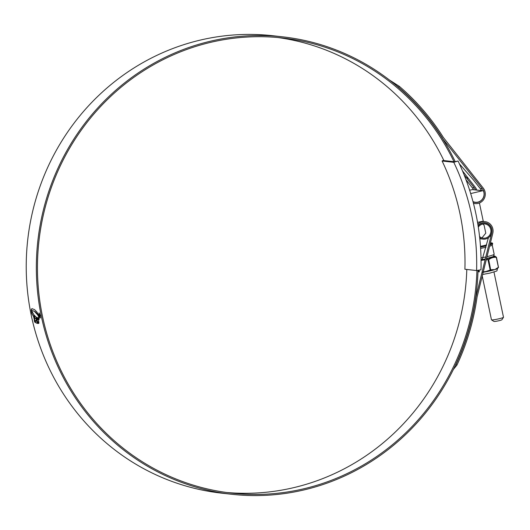 <?xml version="1.0" encoding="UTF-8"?>
<svg xmlns="http://www.w3.org/2000/svg" width="530" height="530" viewBox="0 0 530 530"><rect width="100%" height="100%" fill="white"/><g stroke="black" fill="none" stroke-linecap="round" stroke-linejoin="round"><path stroke-width="0.79" d="M480.995 269.796A232.392 222.938 96.4 0 0 458.066 161.001L453.779 162.312A227.827 218.559 -83.6 0 1 476.596 270.552L480.995 269.796M454.773 161.782L458.066 161.001M453.779 162.312L442.1 161.001A227.827 218.559 96.4 0 1 464.909 269.247L476.596 270.552M454.449 161.749L443.093 160.477L442.1 161.001M443.756 160.318L443.093 160.477M443.809 160.424L443.418 160.517M503.487 317.324L501.883 319.762A4.068 0.371 168.1 0 1 499.048 320.69A4.068 0.371 168.1 0 1 493.953 321.432L491.502 319.848A6.148 0.563 -11.9 0 0 499.207 318.729A6.148 0.563 -11.9 0 0 503.487 317.324A6.148 0.563 -11.9 0 0 503.5 317.265L493.967 272.022M472.972 201.559A8.116 7.791 96.4 0 0 483.605 191.343A0.947 0.908 96.4 0 0 482.558 190.754L470.686 193.576M482.558 190.754L472.309 189.607L469.646 190.244M472.309 189.607A0.947 0.908 -83.6 0 1 472.608 189.588L482.856 190.734M482.247 276.057L491.462 319.802A6.148 0.563 -11.9 0 0 491.502 319.848M466.798 269.459A228.986 219.665 -83.6 0 1 294.137 487.547A228.986 219.665 -83.6 0 1 226.741 492.502M476.914 270.558A228.986 219.665 -83.6 0 1 304.253 488.68A228.986 219.665 -83.6 0 1 231.795 493.132A228.986 219.665 -83.6 0 1 37.723 279.052A228.986 219.665 -83.6 0 1 210.218 42.453A228.986 219.665 -83.6 0 1 282.675 38.001A228.986 219.665 -83.6 0 1 453.991 161.696M277.614 37.498A228.986 219.665 -83.6 0 1 443.875 160.57M455.455 365.183L455.933 364.587L456.913 365.124A231.484 222.063 96.4 0 0 477.06 297.085L492.781 233.326A9.46 9.076 96.4 0 0 485.036 221.653A9.46 9.076 96.4 0 0 482.042 221.831A9.46 9.076 96.4 0 0 477.841 224.15M477.537 222.368L482.187 221.368A9.46 9.076 -83.6 0 1 482.949 221.414L485.036 221.653M483.857 222.752A8.308 7.97 -83.6 0 1 484.486 222.938M455.933 364.587A230.331 220.957 96.4 0 0 475.973 296.866L491.708 233.048A8.308 7.97 96.4 0 0 484.91 222.799A8.308 7.97 96.4 0 0 482.28 222.958A8.308 7.97 96.4 0 0 478.067 225.548M478.027 270.499A230.139 220.778 -83.6 0 1 304.492 489.806A230.139 220.778 -83.6 0 1 231.663 494.278A230.139 220.778 -83.6 0 1 36.616 279.118A230.139 220.778 -83.6 0 1 209.979 41.327A230.139 220.778 -83.6 0 1 282.808 36.855A230.139 220.778 -83.6 0 1 455.177 161.577M231.663 494.278L221.547 493.145A230.139 220.778 -83.6 0 1 26.5 277.992A230.139 220.778 -83.6 0 1 199.863 40.194A230.139 220.778 -83.6 0 1 272.692 35.722L282.808 36.855M37.776 314.986L34.351 311.322L32.694 310.726L31.747 311.011L31.383 309.474L32.019 308.692L31.475 309.096L31.926 310.971L32.867 310.686L35.232 311.779L37.06 313.627L38.637 316.748L38.438 315.032L36.868 311.918L34.503 309.593L32.019 308.692M32.867 310.686L31.747 311.011M34.636 321.968L35.139 322.346L34.033 315.005L31.23 310.077L31.747 313.363L33.595 316.648L34.814 321.922L34.264 320.994M35.497 322.591L37.113 323.327L37.213 322.531L36.086 317.019L34.43 315.449L34.794 317.901L36.146 319.04L36.497 321.299L35.185 320.464L35.497 322.591L35.364 320.418M37.603 323.433L38.107 323.466L37.855 321.703L38.319 321.723L38.571 323.433L38.909 322.777L38.173 317.801L37.723 317.775L38.021 319.742L37.544 319.676L37.239 317.649L36.703 317.41L37.603 323.433L36.881 317.371M37.855 321.703L38.498 321.683L38.829 323.38M38.67 319.809L38.279 317.742L38.73 319.775M38.829 319.63L38.63 317.357L38.829 319.63M38.796 316.741L39.028 319.292L38.836 316.735M40.34 315.575L40.128 318.106L38.809 315.403L39.048 312.866L40.34 315.575M475.503 189.912A8.308 7.97 96.4 0 0 474.37 187.978L464.114 174.854M459.417 163.889L473.456 179.935L480.312 188.64A8.308 7.97 -83.6 0 1 481.452 190.581M473.038 201.824A8.308 7.97 96.4 0 0 475.291 202.433A8.308 7.97 96.4 0 0 483.201 198.101A8.308 7.97 96.4 0 0 482.399 188.872L442.311 138.237M473.416 189.68A8.308 7.97 96.4 0 0 472.283 187.746L466.022 179.796M488.408 237.745L482.161 259.587M482.141 259.647L481.936 260.177M476.748 190.051A9.46 9.076 96.4 0 0 475.225 187.242L462.485 170.865M473.396 203.195A9.46 9.076 96.4 0 0 475.165 203.58A9.46 9.076 96.4 0 0 484.175 198.651A9.46 9.076 96.4 0 0 483.261 188.137L443.444 137.575A231.484 222.063 96.4 0 0 399.309 86.33L398.646 87.264L395.175 84.588M389.239 79.878L399.309 86.33M442.55 138.264A230.331 220.957 96.4 0 0 398.646 87.264M456.913 365.124L453.442 369.35M40.505 317.331L40.167 317.695M40.326 315.535L39.127 313.25L38.922 315.416L40.287 317.675M40.048 317.722L40.227 315.562M31.509 310.964L32.204 314.482M34.443 320.955L33.774 316.609L32.383 314.442M35.318 322.306L34.814 321.922M34.609 315.403L34.794 317.901M36.497 321.299L36.318 319L34.973 317.861M37.259 323.273L35.676 322.551M37.902 317.728L38.021 319.742M38.286 323.426L37.782 323.386M38.703 317.238L39.2 319.252M31.654 309.056L32.197 308.652M38.809 316.708L37.948 314.939M39.783 316.576L39.339 314.336L39.134 315.125L39.253 313.952L39.962 315.502L39.883 317.019L39.3 315.959L40.002 316.529M480.597 248.391A10.01 0.921 -11.9 0 0 485.235 247.397A10.01 0.921 -11.9 0 0 486.043 247.199M489.601 246.225A10.01 0.921 -11.9 0 0 492.218 245.072L492.695 243.628A10.779 0.994 168.1 0 1 489.939 244.847M481.578 237.771L482.128 237.672L485.778 233.16L484.115 225.276L482.89 224.005M479.564 236.539A7.175 6.883 96.4 0 0 490.926 230.636A7.175 6.883 96.4 0 0 478.318 227.151M479.703 237.838A8.116 7.791 96.4 0 0 491.833 230.583A8.116 7.791 96.4 0 0 478.12 225.859M486.639 244.9A8.116 0.749 168.1 0 1 484.314 245.496A8.116 0.749 168.1 0 1 480.458 246.317M483.148 239.129L479.802 238.745M483.247 271.883L487.335 271.281A10.66 0.98 -11.9 0 0 490.303 270.618A10.66 0.98 -11.9 0 0 493.026 269.929L490.502 269.969L487.388 271.499L482.724 272.367M486.328 259.501L488.501 259.501C490.84 257.626 493.403 256.831 496.179 257.116L494.45 255.997A10.057 0.927 168.1 0 1 487.587 258.501A10.057 0.927 168.1 0 1 486.513 258.753M492.993 270.161L496.358 268.895L492.993 270.161A10.507 0.967 168.1 0 1 490.31 270.843A10.507 0.967 168.1 0 1 487.388 271.499M482.611 272.162L483.254 271.956M488.084 259.601L486.255 259.779M488.501 259.501L488.031 259.885L490.124 269.836L493.596 269.591M481.048 260.124L485.182 259.508M496.179 257.116L496.305 257.361C493.556 257.07 491.025 257.858 488.72 259.72L490.7 269.949M496.471 257.262L494.854 256.123M496.279 257.05L498.505 267.478L496.484 257.328M498.379 267.564L497.637 268.266A10.66 0.98 -11.9 0 1 496.358 268.895L498.399 267.319L496.305 257.361M490.283 270.048L486.56 271.261M485.116 259.786L481.054 260.396M474.37 187.978L472.283 187.746M482.399 188.872L480.312 188.64M467.513 179.266L466.983 176.775M480.478 246.536A10.448 0.961 -11.9 0 0 484.97 245.569A10.448 0.961 -11.9 0 0 486.573 245.171M490.111 244.158A10.448 0.961 -11.9 0 0 490.416 242.925M487.03 256.652A10.01 0.921 -11.9 0 0 487.176 256.619A10.01 0.921 -11.9 0 0 494.165 254.241L492.224 245.045M481.008 257.885A10.01 0.921 -11.9 0 0 485.818 256.931M485.175 246.132A10.779 0.994 168.1 0 1 480.518 247.132M485.308 259.018A10.057 0.927 168.1 0 1 481.048 259.839M481.048 259.779A9.911 0.914 -11.9 0 0 485.321 258.958M486.527 258.693A9.911 0.914 -11.9 0 0 487.534 258.461A9.911 0.914 -11.9 0 0 493.741 255.917M493.861 255.924A10.057 0.927 168.1 0 1 494.45 255.997L493.748 255.91M495.901 269.247L493.576 269.969M486.659 271.612L483.367 272.228M497.63 268.312A10.507 0.967 168.1 0 1 497.65 268.352A10.507 0.967 168.1 0 1 496.279 269.141M479.041 270.26L479.372 271.837M478.848 271.897L478.53 270.38M495.934 268.869L498.399 267.319M483.307 221.454L479.418 202.99M475.377 202.248L473.628 202.056M475.165 203.58L473.449 203.387M492.695 243.628L492.184 242.945L490.416 242.919M494.165 254.241C492.94 257.388 495.49 255.725 487.083 258.401L486.567 258.521M484.957 222.991L483.208 222.799M482.227 259.409L481.041 259.607M497.663 268.24L497.65 268.352C496.053 272.029 499.353 270.055 490.157 273.056L482.638 274.474"/></g></svg>
